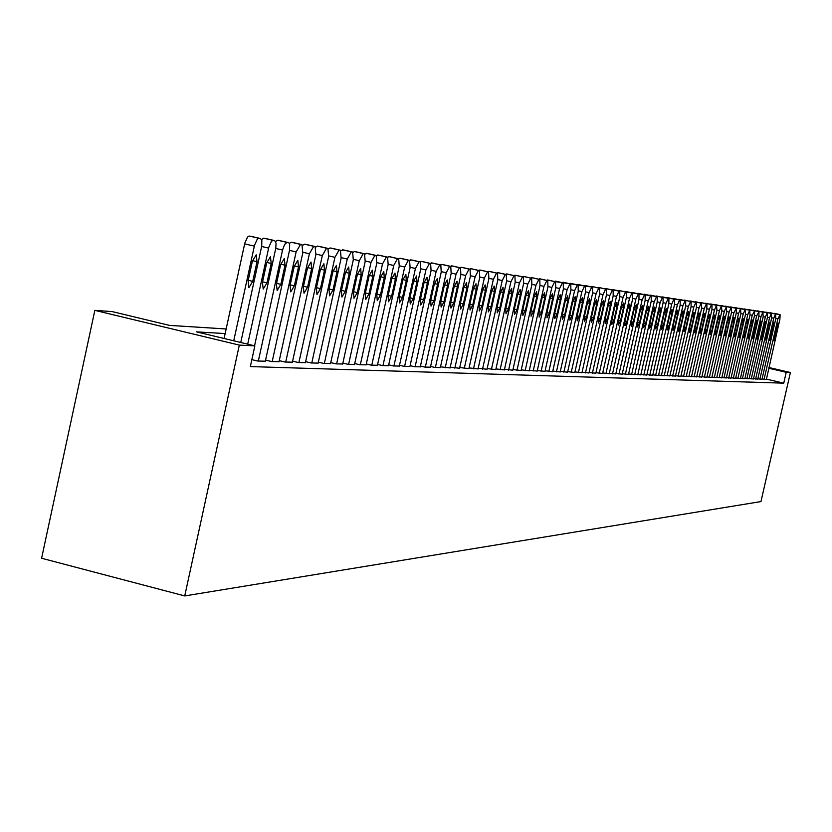 <?xml version="1.0" encoding="UTF-8"?>
<svg xmlns="http://www.w3.org/2000/svg" width="832" height="832" viewBox="0 0 832 832"><rect width="100%" height="100%" fill="white"/><g stroke="black" fill="none" stroke-linecap="round" stroke-linejoin="round"><path stroke-width="1.25" d="M226.148 328.962L169.562 325.395L112.133 311.594L94.848 310.357L41.6 558.251L184.735 595.93L760.968 501.571L790.4 372.507L786.219 372.299L768.726 368.243M762.07 378.966L766.376 379.475L779.906 319.134L780.104 314.652L777.868 318.854L764.088 379.392M757.827 378.81L761.998 379.278M753.522 378.643L757.754 379.122M749.164 378.477L753.449 378.966M744.744 378.31L749.091 378.81M740.251 378.144L744.879 378.695L758.857 316.212L759.023 311.563L756.662 315.9L742.425 378.612M735.706 377.978L740.397 378.539L754.458 315.598L754.634 310.918L752.242 315.286L737.901 378.446M731.089 377.801L735.623 378.321M726.398 377.624L731.006 378.154M721.646 377.447L726.326 377.978M716.82 377.27L721.802 377.863L736.247 313.071L736.372 308.246L733.897 312.738L719.15 377.77M711.932 377.083L716.747 377.634M706.961 376.896L711.849 377.458M701.917 376.709L706.878 377.27M696.79 376.511L701.823 377.094M691.59 376.324L696.706 376.906M686.306 376.126L691.506 376.709M680.95 375.918L686.223 376.522M675.501 375.71L680.857 376.324M669.958 375.502L675.407 376.126M664.342 375.294L669.864 375.929M658.622 375.076L664.238 375.721M652.818 374.858L658.528 375.513M646.911 374.639L652.714 375.305M640.91 374.41L646.807 375.086M634.816 374.182L640.806 374.868M628.607 373.953L634.712 374.65M622.305 373.714L628.503 374.421M615.888 373.464L622.19 374.192M609.357 373.225L615.774 373.953M602.711 372.975L609.242 373.714M595.962 372.715L602.607 373.474M589.077 372.455L595.847 373.235M582.078 372.195L588.962 372.975M574.954 371.925L581.963 372.726M567.694 371.644L574.829 372.466M560.31 371.363L567.58 372.206M552.781 371.082L560.186 371.935M545.116 370.791L552.656 371.654M537.306 370.5L544.991 371.374M529.35 370.198L537.17 371.093M521.227 369.886L529.204 370.802M512.959 369.574L521.092 370.51M504.525 369.252L512.814 370.209M495.924 368.919L504.379 369.897M487.146 368.586L495.778 369.585M478.202 368.254L487.001 369.262M469.071 367.9L478.046 368.94M459.742 367.546L468.915 368.607M450.226 367.182L459.586 368.264M440.513 366.818L450.07 367.921M430.591 366.434L434.886 367.463L440.346 367.567M420.451 366.049L424.85 367.099L430.414 367.203M410.093 365.654L414.586 366.725L420.274 366.829M399.506 365.248L404.102 366.35L409.916 366.454M388.69 364.832L393.38 365.955L399.329 366.07M377.624 364.416L382.418 365.56L388.502 365.674M366.309 363.979L371.218 365.154L377.437 365.269M354.723 363.532L359.746 364.738L366.111 364.853M342.878 363.085L348.015 364.312L354.526 364.437M330.751 362.617L336.014 363.875L342.68 364M318.344 362.138L323.731 363.428L330.543 363.563M305.625 361.65L311.147 362.981L318.126 363.106M292.604 361.15L298.251 362.513L305.406 362.638M279.25 360.63L285.043 362.034L292.375 362.17M265.574 360.11L271.513 361.535L279.022 361.681M251.846 359.642L257.639 361.036L265.335 361.182M225.139 333.57L196.56 331.874L254.852 345.873L250.338 366.579L783.744 383.157L766.262 379.08M783.744 383.157L786.219 372.299M254.852 345.873L239.325 345.103L184.735 595.93M790.4 372.507L768.893 367.515M94.848 310.357L239.325 345.103M233.73 340.798L254.54 245.201L257.192 239.335L258.669 238.306L260.53 238.524L261.851 240.666L261.695 246.22L240.76 342.493M250.942 236.319L248.997 236.07L247.51 237.099L244.858 242.954L224.078 338.489M252.398 261.113L256.225 254.852L257.015 261.695L252.741 281.351L248.893 287.643L248.102 280.852L252.398 261.113M247.697 344.157L268.83 247.198L271.43 241.405L272.875 240.386L274.695 240.604L276.068 243.35L275.798 248.186L254.55 345.8M266.698 262.902L270.452 256.714L271.201 263.463L266.968 282.87L263.203 289.089L262.454 282.391L266.698 262.902M261.55 239.606L263.64 238.17L265.21 238.42M258.336 361.067L282.547 250.037L284.596 244.473L287.04 242.403L288.777 242.746L289.619 244.15L289.557 250.11L265.314 361.317M280.634 264.649L284.315 258.534L285.022 265.2L280.842 284.357L277.15 290.503L276.442 283.889L280.634 264.649M275.621 241.54L277.597 240.23L279.115 240.469M272.199 361.566L296.13 251.93L300.539 244.39L301.954 244.598L302.796 252.855L279.001 361.816M294.226 266.354L297.825 260.312L298.501 266.885L294.372 285.813L290.753 291.886L290.077 285.355L294.226 266.354M289.349 243.433L291.2 242.237L292.687 242.466M285.719 362.055L309.39 253.77L313.706 246.314L315.089 246.522L315.89 254.675L292.354 362.294M307.486 268.018L311.012 262.049L311.657 268.538L307.57 287.227L304.023 293.228L303.378 286.78L307.486 268.018M302.734 245.284L304.47 244.182L305.916 244.41M298.906 362.534L322.317 255.559L326.55 248.196L327.902 248.404L328.661 256.443L305.386 362.762M320.414 269.63L323.877 263.734L324.49 270.14L320.445 288.61L316.971 294.538L316.358 288.174L320.414 269.63M315.786 247.094L317.418 246.095L318.833 246.314M311.782 363.002L334.932 257.317L339.092 250.037L340.402 250.234L341.13 258.18L318.105 363.23M333.039 271.211L336.44 265.387L337.012 271.71L333.018 289.962L329.607 295.818L329.025 289.526L333.039 271.211M328.515 248.872L330.054 247.957L331.427 248.165M324.345 363.459L347.246 259.033L351.333 251.826L352.612 252.023L353.298 259.865L330.522 363.678M345.363 272.761L348.702 266.989L349.253 273.25L345.29 291.273L341.942 297.066L341.401 290.857L345.363 272.761M340.943 250.609L343.741 249.974M336.627 363.896L359.278 260.697L363.282 253.583L364.541 253.77L365.186 261.518L342.649 364.114M357.406 274.269L360.672 268.57L361.192 274.747L357.282 292.562L353.995 298.293L353.475 292.157L357.406 274.269M353.08 252.314L354.453 251.545L364.541 253.77M348.608 364.333L371.03 262.33L374.962 255.289L376.189 255.476L376.802 263.13L354.505 364.551M369.158 275.746L372.372 270.098L372.861 276.203L368.992 293.821L365.768 299.478L365.269 293.415L369.158 275.746M364.926 253.989L367.494 253.479M360.329 364.759L382.512 263.931L386.381 256.963L387.577 257.14L388.149 264.711L366.09 364.967M380.65 277.181L383.802 271.606L384.27 277.638L380.432 295.048L377.27 300.643L376.802 294.653L380.65 277.181M376.501 255.632L378.966 255.164M371.779 365.175L393.734 265.481L397.53 258.596L398.694 258.773L399.246 266.25L377.406 365.373M391.872 278.585L394.971 273.073L395.408 279.032L391.622 296.244L388.513 301.787L388.066 295.859L391.872 278.585M387.806 257.244L388.97 256.63L398.674 258.762M382.97 365.581L404.695 267.01L408.429 260.198L409.573 260.364L410.093 267.758L388.482 365.778M402.854 279.958L405.891 274.508L406.307 280.394L402.553 297.419L399.506 302.9L399.09 297.045L402.854 279.958M398.84 258.825L399.953 258.242L409.542 260.364M393.921 365.976L415.428 268.497L419.099 261.758L421.221 261.373L430.612 263.453L429.52 263.286L425.922 269.953L404.622 366.361M399.308 366.174L420.701 269.235L420.212 261.924L411.767 259.99L420.181 261.914M413.587 281.31L416.572 275.912L416.967 281.736L413.254 298.563L410.249 303.992L409.854 298.199L413.587 281.31M409.635 260.385L411.767 259.99M409.895 366.558L431.08 270.67L430.612 263.453M424.081 282.62L427.024 277.285L427.388 283.036L423.717 299.686L420.763 305.053L420.389 299.333L424.081 282.62M415.106 366.746L436.176 271.378L439.733 264.784L440.794 264.94L441.23 272.085L420.254 366.933M434.356 283.91L437.247 278.626L437.59 284.315L433.95 300.789L431.049 306.093L430.695 300.435L434.356 283.91M430.498 263.422L432.526 263.037L440.794 264.94M425.35 367.12L446.222 272.782L449.717 266.24L450.757 266.396L451.162 273.468L430.394 367.297M444.402 285.168L447.242 279.937L447.574 285.563L443.966 301.86L441.116 307.112L440.783 301.517L444.402 285.168M440.586 264.888L442.655 264.545M435.386 367.484L456.05 274.144L459.482 267.675L460.512 267.831L460.886 274.82L440.326 367.661M454.241 286.406L457.038 281.226L457.34 286.79L453.773 302.91L450.965 308.11L450.663 302.578L454.241 286.406M450.466 266.334L452.483 265.99M445.214 367.838L465.681 275.475L469.05 269.079L470.059 269.225L470.413 276.141L450.05 368.014M463.871 287.612L466.627 282.485L466.908 287.986L463.372 303.94L460.616 309.088L460.325 303.618L463.871 287.612M460.138 267.738L462.103 267.405M454.834 368.181L475.103 276.786L478.421 270.452L479.409 270.598L479.742 277.43L459.566 368.358M473.304 288.787L476.008 283.712L476.278 289.162L472.774 304.949L470.059 310.045L469.789 304.626L473.304 288.787M469.602 269.121L471.536 268.788M464.256 368.524L484.328 278.075L487.604 271.794L488.561 271.939L488.873 278.699L468.894 368.69M482.539 289.952L485.202 284.918L485.451 290.316L481.988 305.937L479.315 310.981L479.066 305.625L482.539 289.952M478.878 270.473L480.688 270.13L488.561 271.939M473.481 368.857L493.376 279.323L496.59 273.114L497.536 273.25L497.827 279.947L478.026 369.023M491.587 291.086L494.208 286.104L494.447 291.439L491.015 306.904L488.374 311.906L488.145 306.592L491.587 291.086M487.968 271.804L489.726 271.461L497.536 273.25M482.529 369.19L502.226 280.561L505.398 274.404L506.324 274.539L506.594 281.164L486.98 369.346M500.458 292.188L503.038 287.258L503.256 292.542L499.855 307.85L497.266 312.801L497.047 307.549L500.458 292.188M496.87 273.104L498.67 272.792M491.39 369.512L510.91 281.767L514.041 275.673L514.935 275.808L515.185 282.36L495.758 369.668M509.142 293.28L511.69 288.402L511.888 293.623L508.518 308.786L505.97 313.685L505.762 308.485L509.142 293.28M505.596 274.373L507.354 274.071M500.084 369.824L519.428 282.942L522.506 276.91L523.39 277.046L523.619 283.525L504.358 369.98M517.67 294.351L520.166 289.515L520.354 294.684L517.015 309.691L514.498 314.548L514.311 309.4L517.67 294.351M514.145 275.621L515.871 275.319M508.602 370.136L527.769 284.107L530.806 278.127L531.627 278.242L531.877 284.679L512.803 370.282M526.022 295.391L528.486 290.607L528.653 295.724L525.346 310.586L522.87 315.401L522.694 310.305L526.022 295.391M522.538 276.848L524.222 276.546L531.669 278.252L524.15 276.536M516.953 370.438L535.954 285.241L538.938 279.313L539.791 279.448L539.978 285.802L521.071 370.583M534.206 296.421L536.64 291.678L536.796 296.743L533.52 311.459L531.076 316.233L530.92 311.189L534.206 296.421M530.754 278.044L532.407 277.753M525.148 370.729L543.972 286.354L546.926 280.488L547.758 280.613L547.934 286.905L529.194 370.874M542.246 297.43L544.638 292.729L544.783 297.742L541.528 312.322L539.126 317.044L538.98 312.052L542.246 297.43M538.824 279.219L540.415 278.928L547.758 280.613M533.187 371.02L551.855 287.456L554.757 281.632L555.568 281.757L555.734 287.986L537.16 371.166M550.129 298.418L552.49 293.758L552.614 298.73L549.39 313.165L547.019 317.845L546.894 312.894L550.129 298.418M546.738 280.374L548.319 280.103M541.081 371.311L559.572 288.527L562.442 282.755L563.243 282.88L563.378 289.058L544.97 371.446M557.856 299.385L560.186 294.767L560.3 299.686L557.107 313.997L554.767 318.625L554.653 313.726L557.856 299.385M554.497 281.507L563.243 282.88M548.818 371.592L567.154 289.578L569.982 283.868L570.762 283.982L570.898 290.098L552.635 371.727M565.448 300.331L567.746 295.766L567.85 300.633L564.678 314.808L562.38 319.394L562.266 314.548L565.448 300.331M562.12 282.62L570.762 283.982M556.421 371.862L574.6 290.607L577.377 284.95L578.115 285.054L578.261 291.117L560.165 371.998M572.894 301.267L575.162 296.733L575.255 301.558L572.114 315.598L569.837 320.154L569.743 315.349L572.894 301.267M569.598 283.712L578.157 285.064L571.033 283.442M563.878 372.133L581.901 291.626L584.646 286.01L585.406 286.125L585.499 292.126L567.559 372.268M580.206 302.182L582.442 297.69L582.525 302.474L579.405 316.389L577.169 320.892L577.086 316.139L580.206 302.182M576.94 284.794L585.406 286.125M571.21 372.403L589.077 292.625L591.781 287.061L592.53 287.175L592.613 293.114L574.818 372.538M587.392 303.087L589.586 298.626L589.659 303.368L586.57 317.158L584.366 321.62L584.293 316.909L587.392 303.087M584.147 285.844L592.53 287.175M578.396 372.663L596.118 293.602L598.79 288.09L599.487 288.184L599.591 294.081L581.942 372.788M594.443 303.971L596.606 299.551L596.669 304.252L593.611 317.907L591.427 322.338L591.365 317.668L594.443 303.971M591.23 286.874L592.623 286.624M585.468 372.923L603.034 294.559L605.675 289.099L606.382 289.203L606.445 295.038L588.952 373.048M601.37 304.834L603.512 300.456L603.554 305.105L600.517 318.646L598.374 323.045L598.322 318.417L601.37 304.834M598.187 287.893L599.55 287.643M592.405 373.173L609.825 295.506L612.435 290.087L613.132 290.191L613.184 295.974L595.826 373.298M608.171 305.687L610.282 301.35L610.324 305.958L607.308 319.374L605.186 323.731L605.145 319.145L608.171 305.687M605.02 288.891L606.362 288.642M599.227 373.422L616.502 296.431L619.07 291.054L619.767 291.158L619.798 296.889L602.586 373.537M614.858 306.53L616.938 302.224L616.97 306.79L613.985 320.091L611.884 324.418L611.863 319.862L614.858 306.53M611.728 289.869L619.746 291.158L612.997 289.619M605.925 373.662L623.064 297.346L625.602 292.011L626.278 292.115L626.309 297.794L609.232 373.776M621.421 307.351L623.48 303.077L623.501 307.611L620.537 320.798L618.467 325.083L618.446 320.57L621.421 307.351M618.322 290.836L619.611 290.597M612.508 373.901L629.512 298.241L632.018 292.958L632.684 293.051L632.694 298.678L615.763 374.015M627.879 308.162L629.907 303.93L629.918 308.412L626.985 321.485L624.946 325.738L624.926 321.266L627.879 308.162M624.801 291.782L632.663 293.051M618.987 374.13L635.856 299.125L638.321 293.883L638.976 293.977L638.976 299.551L622.18 374.254M634.223 308.953L636.23 304.751L636.23 309.202L633.318 322.171L631.301 326.383L631.301 321.953L634.223 308.953M631.176 292.708L638.966 293.977M625.352 374.369L642.086 299.988L644.519 294.788L645.164 294.882L645.154 300.414L628.493 374.483M640.463 309.733L642.439 305.573L642.439 309.982L639.538 322.837L637.551 327.018L637.562 322.618L640.463 309.733M637.437 293.623L645.154 294.882M631.602 374.587L648.211 300.841L650.614 295.682L651.227 295.766L651.227 301.257L634.691 374.702M646.599 310.502L648.554 306.374L648.534 310.742L645.663 323.492L643.708 327.631L643.718 323.284L646.599 310.502M643.594 294.528L651.238 295.776L644.748 294.289M637.759 374.816L654.233 301.673L656.614 296.556L657.207 296.65L657.207 302.089L640.796 374.92M652.631 311.262L654.555 307.164L654.534 311.501L651.685 324.137L649.75 328.245L649.771 323.929L652.631 311.262M649.646 295.412L657.218 296.65L650.78 295.183M643.812 375.034L660.161 302.494L662.511 297.419L663.094 297.513L663.083 302.9L646.797 375.138M658.559 312L660.462 307.934L660.442 312.239L657.613 324.771L655.699 328.848L655.73 324.574L658.559 312M655.606 296.286L656.76 296.067M649.761 375.253L665.985 303.306L668.304 298.272L668.907 298.366L668.866 303.711L652.704 375.357M664.394 312.728L666.276 308.703L666.245 312.967L663.437 325.395L661.544 329.441L661.586 325.198L664.394 312.728M661.461 297.138L668.886 298.355L662.584 296.92M655.616 375.461L671.715 304.106L674.014 299.104L674.575 299.187L674.544 304.491L658.518 375.565M670.134 313.456L671.996 309.452L671.954 313.674L669.167 326.009L667.306 330.023L667.347 325.822L670.134 313.456M667.233 297.981L674.586 299.198L668.304 297.762M661.388 375.669L677.352 304.886L679.63 299.936L680.212 300.019L680.139 305.271L664.227 375.773M675.782 314.163L677.622 310.19L677.57 314.382L674.814 326.622L672.963 330.595L673.015 326.425L675.782 314.163M672.901 298.813L680.181 300.009M667.056 375.877L682.906 305.656L685.152 300.737L685.703 300.82L685.651 306.041L669.854 375.981M681.346 314.86L683.155 310.918L683.103 315.078L680.358 327.215L678.538 331.167L678.59 327.028L681.346 314.86M678.486 299.624L685.703 300.82L679.546 299.416M672.63 376.074L688.366 306.415L690.591 301.538L691.132 301.621L691.07 306.79L675.397 376.178M686.816 315.546L688.605 311.636L688.542 315.754L685.828 327.798L684.018 331.718L684.081 327.61L686.816 315.546M683.977 300.425L685.027 300.227M678.132 376.282L693.742 307.164L695.937 302.318L696.467 302.401L696.405 307.528L680.846 376.376M692.193 316.212L693.971 312.343L693.898 316.43L691.205 328.38L689.416 332.27L689.489 328.193L692.193 316.212M689.374 301.215L696.467 302.401L690.404 301.018M683.54 376.47L699.036 307.902L701.21 303.098L701.657 308.266L686.213 376.574M697.497 316.878L699.254 313.03L699.171 317.086L696.498 328.942L694.73 332.8L694.814 328.765L697.497 316.878M694.699 301.995L701.73 303.17L695.708 301.798M688.865 376.667L704.246 308.62L706.399 303.857L706.93 303.93L706.826 308.984L691.496 376.761M702.718 317.533L704.454 313.716L704.371 317.741L701.709 329.503L699.962 333.33L700.045 329.326L702.718 317.533M699.941 302.765L700.939 302.567M694.106 376.854L709.384 309.338L711.506 304.606L712.036 304.678L711.922 309.691L696.696 376.948M707.855 318.178L709.571 314.392L709.478 318.386L706.836 330.054L705.12 333.861L705.203 329.878L707.855 318.178M705.099 303.514L706.087 303.326M699.265 377.042L714.438 310.034L716.529 305.344L716.934 310.388L701.813 377.135M712.91 318.812L714.615 315.047L714.511 319.01L711.89 330.595L710.195 334.37L710.289 330.418L712.91 318.812M710.174 304.262L711.142 304.075M704.35 377.229L719.41 310.731L721.479 306.062L721.874 311.074L706.867 377.322M717.902 319.436L719.576 315.702L719.472 319.634L716.872 331.126L715.187 334.88L715.291 330.959L717.902 319.436M715.177 304.99L721.999 306.145M709.363 377.406L724.308 311.407L726.367 306.779L726.731 311.75L711.838 377.499M722.81 320.05L724.464 316.347L724.36 320.247L721.77 331.656L720.106 335.379L720.21 331.49L722.81 320.05M720.106 305.708L726.866 306.852L721.011 305.521M714.293 377.593L729.144 312.083L731.172 307.486L731.526 312.416L716.737 377.676M727.646 320.653L729.279 316.971L729.175 320.85L726.606 332.176L724.963 335.868L725.067 332.01L727.646 320.653M724.963 306.426L731.65 307.549M732.41 321.256L734.032 317.595L733.918 321.443L731.37 332.686L729.737 336.346L729.851 332.519L732.41 321.256M729.747 307.122L736.393 308.256L730.621 306.935M723.944 377.936L738.587 313.394L740.574 308.859L740.906 313.716L726.315 378.019M737.1 321.838L738.712 318.209L738.587 322.026L736.06 333.185L734.448 336.825L734.562 333.029L737.1 321.838M734.458 307.809L741.031 308.932L735.342 307.632M728.666 378.113L743.205 314.038L745.17 309.535L745.493 314.35L730.995 378.196M741.728 322.421L743.319 318.822L743.194 322.608L740.678 333.684L739.086 337.293L739.211 333.528L741.728 322.421M739.107 308.495L745.628 309.598L739.981 308.318M733.314 378.279L747.76 314.662L749.705 310.201L750.006 314.974L735.613 378.362M746.283 322.993L747.864 319.415L747.729 323.17L745.233 334.173L743.652 337.761L743.787 334.017L746.283 322.993M743.683 309.161L750.152 310.263L744.536 308.984M750.776 323.554L752.336 320.008L752.201 323.731L749.726 334.651L748.166 338.218L748.29 334.495L750.776 323.554M748.197 309.816L754.634 310.918L749.018 309.65M755.206 324.116L756.746 320.58L756.61 324.282L754.146 335.13L752.606 338.666L755.206 324.116M752.638 310.471L759.023 311.563M746.876 378.768L761.03 316.514L762.913 312.135L763.183 316.805L749.081 378.851M759.574 324.657L761.103 321.152L760.958 324.834L758.514 335.598L756.985 339.113L759.574 324.657M757.026 311.116L763.339 312.198L757.848 310.95M751.265 378.924L765.326 317.106L767.187 312.759L767.447 317.398L753.438 379.007M763.88 325.198L765.388 321.714L765.242 325.364L762.819 336.055L761.301 339.55L763.88 325.198M761.353 311.74L767.634 312.832L762.133 311.574M755.602 379.09L769.569 317.699L771.41 313.383L771.659 317.99L757.744 379.163M768.123 325.728L769.621 322.275L769.475 325.894L767.062 336.513L765.554 339.976L768.123 325.728M765.617 312.364L771.836 313.446L766.386 312.208M759.876 379.236L773.739 318.271L775.57 313.986L775.809 318.562L761.987 379.319M772.314 326.258L773.791 322.826L773.646 326.425L769.756 340.402L772.314 326.258M769.818 312.988L775.986 314.049L770.598 312.822M776.443 326.768L777.91 323.367L777.754 326.934L773.895 340.818L776.443 326.768M773.958 313.591L780.094 314.652L774.717 313.435M244.639 243.88L254.322 246.116M249.33 236.07L259.002 238.295M250.786 236.278L260.437 238.514M257.015 261.695L252.512 260.645M252.741 281.351L248.227 280.29M261.643 246.49L268.611 248.102M263.64 238.17L273.198 240.375M265.054 238.378L274.602 240.583M271.201 263.463L266.802 262.444M266.968 282.87L262.569 281.84M275.746 248.466L282.547 250.037M277.597 240.23L287.04 242.403M278.97 240.427L288.402 242.611M285.022 265.2L280.738 264.202M280.842 284.357L276.557 283.358M289.505 250.39L296.13 251.93M291.2 242.237L300.539 244.39M292.542 242.434L301.87 244.577M298.501 266.885L294.33 265.918M294.372 285.813L290.191 284.835M302.921 252.273L309.39 253.77M304.47 244.182L313.706 246.314M305.781 244.379L315.006 246.501M311.657 268.538L307.58 267.592M307.57 287.227L303.493 286.27M316.004 254.103L322.317 255.559M317.418 246.095L326.55 248.196M318.698 246.282L327.818 248.383M324.49 270.14L320.518 269.225M320.445 288.61L316.472 287.674M328.775 255.892L334.932 257.317M330.054 247.957L339.092 250.037M331.302 248.134L340.33 250.214M337.012 271.71L333.133 270.816M333.018 289.962L329.129 289.047M341.234 257.639L347.246 259.033M342.399 249.766L351.333 251.826M343.616 249.954L352.539 252.002M349.253 273.25L345.457 272.366M345.29 291.273L341.494 290.389M353.413 259.345L359.278 260.697M354.453 251.545L363.282 253.583M355.638 251.722L364.468 253.75M361.192 274.747L357.49 273.884M357.282 292.562L353.579 291.699M365.3 261.009L371.03 262.33M366.215 253.282L374.962 255.289M367.38 253.448L376.116 255.455M372.861 276.203L369.242 275.371M368.992 293.821L365.373 292.968M376.906 262.631L382.512 263.931M377.728 254.977L386.381 256.963M378.862 255.143L387.504 257.13M384.27 277.638L380.734 276.817M380.432 295.048L376.896 294.216M388.253 264.222L393.734 265.481M388.97 256.63L397.53 258.596M390.073 256.797L398.632 258.762M395.408 279.032L391.955 278.231M391.622 296.244L388.159 295.433M399.35 265.772L404.695 267.01M399.953 258.242L408.429 260.198M401.045 258.409L409.51 260.354M406.307 280.394L402.927 279.614M402.553 297.419L399.173 296.629M410.186 267.29L415.428 268.497M410.706 259.834L419.099 261.758M416.967 281.736L413.66 280.966M413.254 298.563L409.947 297.794M420.794 268.778L425.922 269.953M421.221 261.373L429.52 263.286M422.261 261.529L430.56 263.432M427.388 283.036L424.154 282.287M423.717 299.686L420.482 298.938M431.174 270.234L436.176 271.378M431.506 262.891L439.733 264.784M432.526 263.037L440.731 264.93M437.59 284.315L434.429 283.587M433.95 300.789L430.789 300.05M441.324 271.648L446.222 272.782M441.574 264.378L449.717 266.24M442.562 264.524L450.694 266.386M447.574 285.563L444.475 284.846M443.966 301.86L440.866 301.142M451.256 273.042L456.05 274.144M451.422 265.824L459.482 267.675M452.4 265.97L460.45 267.821M457.34 286.79L454.314 286.094M453.773 302.91L450.736 302.203M460.98 274.404L465.681 275.475M461.074 267.249L469.05 269.079M462.02 267.384L469.997 269.214M466.908 287.986L463.944 287.3M463.372 303.94L460.408 303.254M470.496 275.735L475.103 276.786M470.517 268.632L478.421 270.452M471.453 268.778L479.346 270.587M476.278 289.162L473.366 288.496M472.774 304.949L469.872 304.273M479.825 277.035L484.328 278.075M479.773 269.994L487.604 271.794M480.688 270.13L488.509 271.929M485.451 290.316L482.612 289.65M481.988 305.937L479.138 305.271M488.956 278.314L493.376 279.323M488.831 271.336L496.59 273.114M489.726 271.461L497.484 273.239M494.447 291.439L491.66 290.794M491.015 306.904L488.218 306.259M497.9 279.562L502.226 280.561M497.713 272.646L505.398 274.404M498.597 272.771L506.272 274.529M503.256 292.542L500.521 291.907M499.855 307.85L497.12 307.216M506.678 280.79L510.91 281.767M506.418 273.926L514.041 275.673M507.281 274.05L514.894 275.798M511.888 293.623L509.215 293.01M508.518 308.786L505.835 308.162M515.268 281.996L519.428 282.942M514.956 275.184L522.506 276.91M515.798 275.309L523.338 277.035M520.354 294.684L517.733 294.081M517.015 309.691L514.384 309.088M523.692 283.171L527.769 284.107M523.328 276.411L530.806 278.127M528.653 295.724L526.084 295.131M525.346 310.586L522.766 309.993M531.96 284.326L535.954 285.241M531.534 277.618L538.938 279.313M532.345 277.742L539.75 279.438M536.796 296.743L534.269 296.161M533.52 311.459L530.982 310.877M540.062 285.459L543.972 286.354M539.583 278.803L546.926 280.488M540.374 278.928L547.716 280.602M544.783 297.742L542.298 297.17M541.528 312.322L539.053 311.75M548.007 286.572L551.855 287.456M547.477 279.968L554.757 281.632M548.257 280.082L555.526 281.746M552.614 298.73L550.181 298.168M549.39 313.165L546.957 312.603M555.807 287.664L559.572 288.527M555.225 281.112L562.442 282.755M555.984 281.226L563.202 282.87M560.3 299.686L557.918 299.146M557.107 313.997L554.715 313.446M563.451 288.725L567.154 289.578M562.827 282.225L569.982 283.868M563.576 282.339L570.721 283.972M567.85 300.633L565.5 300.092M564.678 314.808L562.338 314.267M570.96 289.775L574.6 290.607M570.284 283.327L577.377 284.95M575.255 301.558L572.946 301.038M572.114 315.598L569.806 315.068M578.334 290.805L581.901 291.626M577.616 284.409L584.646 286.01M578.344 284.513L585.364 286.125M582.525 302.474L580.258 301.954M579.405 316.389L577.148 315.858M585.572 291.824L589.077 292.625M584.813 285.47L591.781 287.061M585.52 285.574L592.488 287.165M589.659 303.368L587.444 302.858M586.57 317.158L584.355 316.638M592.675 292.812L596.118 293.602M591.874 286.51L598.79 288.09M592.571 286.614L599.487 288.184L592.613 286.614M596.669 304.252L594.495 303.742M593.611 317.907L591.427 317.408M599.654 293.79L603.034 294.559M598.811 287.529L605.675 289.099M599.498 287.633L606.351 289.193L599.539 287.633M603.554 305.105L601.411 304.616M600.517 318.646L598.374 318.157M606.507 294.746L609.825 295.506M605.634 288.538L612.435 290.087M613.122 290.191L606.341 288.642L613.101 290.181M610.324 305.958L608.223 305.479M607.308 319.374L605.207 318.895M613.246 295.682L616.502 296.431M612.331 289.515L619.07 291.054M616.97 306.79L614.9 306.311M613.985 320.091L611.915 319.613M619.861 296.608L623.064 297.346M618.914 290.493L625.602 292.011M626.267 292.115L619.601 290.586L626.246 292.115M623.501 307.611L621.473 307.143M620.537 320.798L618.509 320.33M626.361 297.523L629.512 298.241M625.383 291.439L632.018 292.958M626.028 291.533L632.653 293.051M629.918 308.412L627.921 307.954M626.985 321.485L624.988 321.027M632.757 298.407L635.856 299.125M631.738 292.375L638.321 293.883M632.372 292.469L638.945 293.966M636.23 309.202L634.265 308.755M633.318 322.171L631.353 321.714M639.038 299.291L642.086 299.988M637.998 293.301L644.519 294.788M638.612 293.384L645.133 294.882M642.439 309.982L640.505 309.535M639.538 322.837L637.614 322.39M645.216 300.154L648.211 300.841M644.145 294.206L650.614 295.682M648.534 310.742L646.641 310.315M645.663 323.492L643.77 323.055M651.29 300.997L654.233 301.673M650.187 295.09L656.614 296.556M654.534 311.501L652.673 311.074M651.685 324.137L649.823 323.71M657.259 301.839L660.161 302.494M656.136 295.974L662.511 297.419M656.718 296.057L663.094 297.513L656.75 296.057M660.442 312.239L658.601 311.813M657.613 324.771L655.772 324.355M663.135 302.661L665.985 303.306M661.981 296.826L668.304 298.272M666.245 312.967L664.435 312.551M663.437 325.395L661.627 324.979M668.918 303.462L671.715 304.106M667.732 297.679L674.014 299.104M671.954 313.674L670.176 313.269M669.167 326.009L667.389 325.603M674.596 304.252L677.352 304.886M673.39 298.511L679.63 299.936M677.57 314.382L675.823 313.986M674.814 326.622L673.067 326.217M680.191 305.042L682.906 305.656M678.964 299.333L685.152 300.737M683.103 315.078L681.377 314.683M680.358 327.215L678.642 326.82M685.703 305.802L688.366 306.415M684.445 300.134L690.591 301.538M684.996 300.217L691.132 301.621L685.017 300.227M688.542 315.754L686.847 315.37M685.828 327.798L684.133 327.413M691.122 306.561L693.742 307.164M689.842 300.934L695.937 302.318M693.898 316.43L692.234 316.046M691.205 328.38L689.53 327.995M696.457 307.31L699.036 307.902M695.157 301.714L701.21 303.098M699.171 317.086L697.538 316.711M696.498 328.942L694.855 328.567M701.709 308.038L704.246 308.62M700.388 302.484L706.399 303.857M706.93 303.93L700.929 302.567L706.909 303.93M704.371 317.741L702.749 317.366M701.709 329.503L700.086 329.129M706.878 308.766L709.384 309.338M705.536 303.243L711.506 304.606M712.036 304.678L706.077 303.326L712.005 304.678M709.478 318.386L707.886 318.022M706.836 330.054L705.245 329.69M711.963 309.473L714.438 310.034M710.611 303.992L716.529 305.344M711.11 304.065L717.028 305.417L711.142 304.065M714.511 319.01L712.951 318.656M711.89 330.595L710.33 330.231M716.976 310.17L719.41 310.731M715.603 304.73L721.479 306.062M716.102 304.803L721.978 306.134M719.472 319.634L717.933 319.28M716.872 331.126L715.333 330.772M721.916 310.866L724.308 311.407M720.533 305.448L726.367 306.779M724.36 320.247L722.842 319.894M721.77 331.656L720.252 331.302M726.783 311.542L729.144 312.083M725.379 306.166L731.172 307.486M729.175 320.85L727.678 320.507M726.606 332.176L725.109 331.833M731.578 312.208L733.897 312.738M730.153 306.873L735.904 308.173M733.918 321.443L732.441 321.11M731.37 332.686L729.893 332.342M736.299 312.874L738.587 313.394M734.854 307.559L740.574 308.859M738.587 322.026L737.131 321.693M736.06 333.185L734.604 332.852M740.948 313.518L743.205 314.038M739.492 308.246L745.17 309.535M743.194 322.608L741.759 322.275M740.678 333.684L739.242 333.351M745.534 314.163L747.76 314.662M744.068 308.922L749.705 310.201M747.729 323.17L746.314 322.847M745.233 334.173L743.818 333.85M750.048 314.787L752.242 315.286M748.571 309.577L754.166 310.856M752.201 323.731L750.807 323.419M749.726 334.651L748.332 334.329M754.499 315.411L756.662 315.9M753.012 310.232L758.576 311.501M753.449 310.305L759.013 311.563M756.61 324.282L755.238 323.97M754.146 335.13L752.773 334.818M758.898 316.025L761.03 316.514M757.39 310.877L762.913 312.135M760.958 324.834L759.606 324.522M758.514 335.598L757.162 335.286M763.225 316.628L765.326 317.106M761.706 311.511L767.187 312.759M765.242 325.364L763.911 325.062M762.819 336.055L761.478 335.754M767.489 317.221L769.569 317.699M765.96 312.146L771.41 313.383M769.475 325.894L768.154 325.593M767.062 336.513L765.742 336.211M771.701 317.814L773.739 318.271M770.162 312.759L775.57 313.986M773.646 326.425L772.346 326.123M771.243 336.96L769.943 336.669M775.85 318.386L777.868 318.854M774.301 313.373L779.678 314.59M777.754 326.934L776.474 326.643M775.372 337.407L774.093 337.116M250.879 236.298L260.53 238.524M265.148 238.399L274.695 240.604M279.063 240.448L288.496 242.622M292.635 242.445L301.954 244.598M305.864 244.4L315.089 246.522M318.781 246.293L327.902 248.404M331.386 248.154L340.402 250.234M343.689 249.964L352.612 252.023M367.453 253.469L376.189 255.476M378.924 255.154L387.546 257.14M442.624 264.534L450.757 266.396M452.452 265.98L460.512 267.831M462.082 267.394L470.059 269.225M471.505 268.788L479.409 270.598M498.649 272.782L506.324 274.539M507.333 274.061L514.935 275.808M515.85 275.319L523.39 277.046M532.386 277.753L539.791 279.448M548.298 280.093L555.568 281.757M673.982 298.594L680.191 300.019M725.878 306.238L731.671 307.559"/></g></svg>
